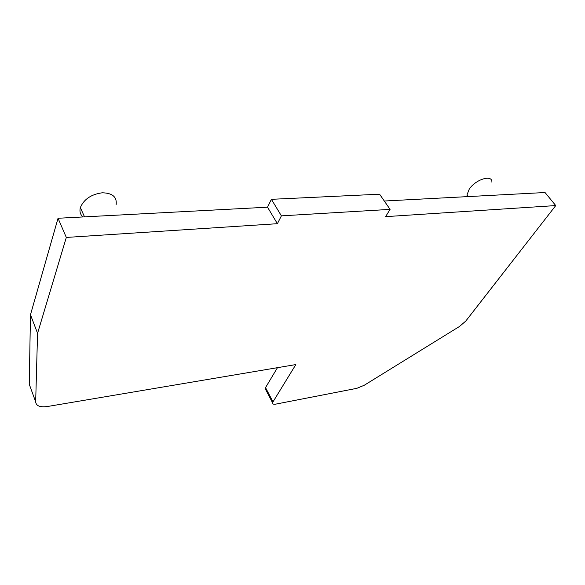 <?xml version="1.0" encoding="UTF-8"?>
<svg xmlns="http://www.w3.org/2000/svg" width="585" height="585" viewBox="0 0 585 585"><rect width="100%" height="100%" fill="white"/><g stroke="black" fill="none" stroke-linecap="round" stroke-linejoin="round"><path stroke-width="0.88" d="M275.681 404.14L356.843 388.33L364.25 385.252L459.539 326.437L465.755 321.085L555.75 205.569L385.603 216.647L390.085 209.379L281.392 215.858L277.392 223.697L66.317 237.437L37.564 333.311L35.67 401.866C36.146 405.917 40.051 407.467 47.37 406.524L295.834 364.572L272.508 402.663C272.383 404.001 273.444 404.498 275.681 404.14M277.465 367.673L265.539 387.621L265.151 388.586L266.921 390.253M390.085 209.379L379.592 194.198L271.403 199.324L267.528 207.192L58.039 218.263L30.471 314.752L29.25 384.199L30.259 386.978M384.308 201.021L545.03 192.523L555.75 205.569M271.403 199.324L281.392 215.858M267.528 207.192L277.392 223.697M58.039 218.263L66.317 237.437M30.471 314.752L37.564 333.311M82.99 216.947C80.255 214.527 79.377 211.419 80.357 207.631L80.43 207.382C84.013 199.185 91.275 194.322 102.207 192.794C112.525 192.999 117.161 197.021 116.108 204.867M467.218 196.64L466.962 194.995L469.207 189.218C475.473 179.354 492.541 174.14 491.883 182.176M265.539 387.621L272.91 401.698M29.25 384.199L35.67 401.866M265.151 388.586L272.508 402.663M84.532 216.867L80.357 207.631M468.168 196.589L466.962 194.995"/></g></svg>
